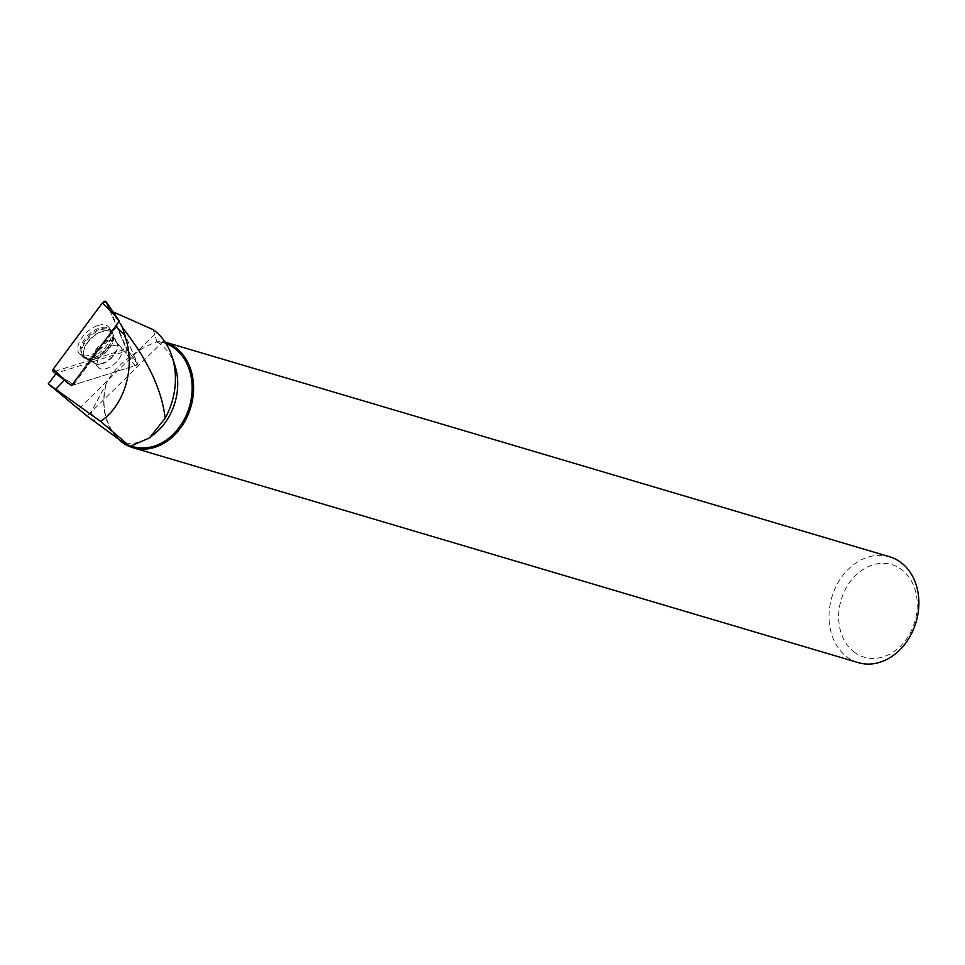 <?xml version="1.0" encoding="UTF-8"?>
<svg xmlns="http://www.w3.org/2000/svg" width="965" height="965" viewBox="0 0 965 965"><rect width="100%" height="100%" fill="white"/><g stroke="black" fill="none" stroke-linecap="round" stroke-linejoin="round"><path stroke-width="0.72" stroke-dasharray="4.83 3.62" d="M112.676 345.808A15.211 8.287 -42.8 0 1 120.77 346.857A15.211 8.287 -42.8 0 1 115.233 363.262A15.211 8.287 -42.8 0 1 98.442 367.508A15.211 8.287 -42.8 0 1 99.853 355.928A15.211 8.287 -42.8 0 1 112.676 345.808M71.531 385.602L137.971 364.734L119.322 321.2M137.971 364.734L125.257 346.435A2.738 1.496 -42.8 0 1 122.531 350.102L54.378 371.501A2.738 1.496 -42.8 0 1 53.003 371.404M106.126 301.768L125.257 346.435M97.996 325.47A19.843 10.82 -42.8 0 1 108.876 327.207A19.843 10.82 -42.8 0 1 106.476 342.286A19.843 10.82 -42.8 0 1 89.986 355.132A19.843 10.82 -42.8 0 1 79.781 354.119A19.843 10.82 -42.8 0 1 81.036 339.017A19.843 10.82 -42.8 0 1 97.996 325.47M166.028 343.552A54.173 43.087 -73.5 0 0 163.459 342.684A54.173 43.087 -73.5 0 0 162.108 342.31L162.868 341.465C158.248 338.136 117.947 357.87 105.993 384.335L91.325 411.585A54.173 43.087 -73.5 0 0 95.233 422.127M105.848 385.723A54.173 43.087 -73.5 0 0 132.675 446.566M175.003 365.735A54.173 43.087 -73.5 0 0 156.909 341.863L162.277 342.334L87.381 415.746M125.51 443.611A54.173 43.087 -73.5 0 0 154.919 433.514M64.209 380.427L65.101 379.51L56.416 373.129L55.934 373.769M156.909 341.863L153.23 329.692M91.325 411.585L87.067 416.048L87.96 415.155L88.708 417.302M113.098 311.9L110.541 310.778L126.753 348.642A2.352 1.279 137.2 0 1 124.425 351.779L56.416 373.129M110.541 310.778L120.227 323.311M858.271 662.629A55.21 43.92 106.5 0 1 847.777 657.515A55.21 43.92 106.5 0 1 834.291 590.327A55.21 43.92 106.5 0 1 889.634 556.769M105.993 384.335A55.21 43.92 -73.5 0 0 119.781 440.486M164.352 341.863L165.063 342.08A55.21 43.92 -73.5 0 0 164.352 341.863A55.21 43.92 -73.5 0 0 162.868 341.465M855.062 652.714A48.298 38.419 106.5 0 1 861.745 570.339A48.298 38.419 106.5 0 1 917.088 609.615A48.298 38.419 106.5 0 1 855.062 652.714M59.528 375.554L74.341 384.685A2.075 1.134 -42.8 0 1 73.581 384.733L65.101 379.51M118.442 345.458A15.211 8.287 137.2 0 0 102.266 352.768A15.211 8.287 137.2 0 0 98.406 367.484A15.211 8.287 137.2 0 0 115.197 363.238A15.211 8.287 137.2 0 0 120.734 346.833A15.211 8.287 137.2 0 0 118.442 345.458M73.581 384.733L116.451 326.99L120.794 324.686L137.139 362.84A2.075 1.134 -42.8 0 1 135.076 365.614L74.341 384.685M126.753 348.642L127.802 350.174L125.752 352.949L135.076 365.614M120.794 324.686L116.162 317.823M127.802 350.174L137.139 362.84M84.643 356.99A19.131 10.434 -42.8 0 1 82.085 355.59A19.131 10.434 -42.8 0 1 88.72 334.614A19.131 10.434 -42.8 0 1 110.143 329.632A19.131 10.434 -42.8 0 1 104.703 348.112A19.131 10.434 -42.8 0 1 84.643 356.99M109.793 310.332L125.257 346.435L122.531 350.102L55.475 371.163M122.531 350.102L135.8 361.803M67.647 383.202L54.378 371.501M92.966 358.003A19.481 10.615 137.2 0 0 109.154 345.386A19.481 10.615 137.2 0 0 111.506 330.573A19.481 10.615 137.2 0 0 89.685 335.639A19.481 10.615 137.2 0 0 82.942 357.002A19.481 10.615 137.2 0 0 92.966 358.003M94.944 359.173A18.48 10.072 -42.8 0 1 88.973 359.824A18.48 10.072 -42.8 0 1 91.844 337.967A18.48 10.072 -42.8 0 1 113.846 336.809A18.48 10.072 -42.8 0 1 94.944 359.173M102.194 363.853A15.211 8.287 137.2 0 0 115.016 353.745A15.211 8.287 137.2 0 0 116.427 342.165A15.211 8.287 137.2 0 0 108.333 341.115A15.211 8.287 137.2 0 0 95.511 351.236A15.211 8.287 137.2 0 0 94.1 362.816A15.211 8.287 137.2 0 0 102.194 363.853M154.955 334.204L78.913 408.738M124.425 351.779L125.752 352.949M86.283 358.51A18.938 10.326 137.2 0 0 106.15 349.716A18.938 10.326 137.2 0 0 111.542 331.417A18.938 10.326 137.2 0 0 108.382 329.342A18.938 10.326 137.2 0 0 87.936 338.775A18.938 10.326 137.2 0 0 83.762 357.122A18.938 10.326 137.2 0 0 86.283 358.51M113.737 340.368A15.211 8.287 137.2 0 0 97.549 347.677A15.211 8.287 137.2 0 0 93.702 362.394A15.211 8.287 137.2 0 0 110.492 358.148A15.211 8.287 137.2 0 0 116.029 341.743A15.211 8.287 137.2 0 0 113.737 340.368M109.093 330.935A18.359 10.012 -42.8 0 1 113.448 336.447A18.359 10.012 -42.8 0 1 105.185 352.406A18.359 10.012 -42.8 0 1 88.623 359.414A18.359 10.012 -42.8 0 1 87.296 342.551A18.359 10.012 -42.8 0 1 109.093 330.935M110.143 329.632L116.029 341.743L120.734 346.833L116.427 342.165L111.506 330.573L108.876 327.207M82.085 355.59L93.702 362.394L98.406 367.484L94.1 362.816L82.942 357.002L79.781 354.119M163.459 342.684L162.253 342.322M131.493 446.204L127.899 445.142"/><path stroke-width="1.45" d="M106.053 301.623L119.322 321.2L71.531 385.602L53.003 371.404A2.738 1.496 -42.8 0 1 53.316 369.028L102.35 302.962A2.738 1.496 -42.8 0 1 106.053 301.623A2.738 1.496 -42.8 0 1 106.126 301.768L116.681 317.135L102.35 302.962M64.209 380.427L55.741 389.221L48.25 383.901L87.067 416.048L126.065 444.6L125.51 443.611L129.949 446.397L149.491 437.917L165.136 418.231A66.151 52.617 -73.5 0 0 172.096 356.736A66.151 52.617 -73.5 0 0 153.23 329.692L113.098 311.9M131.493 446.204L132.675 446.566A54.173 43.087 -73.5 0 0 188.875 408.485A54.173 43.087 -73.5 0 0 166.028 343.552M149.491 437.917L154.919 433.514A54.173 43.087 -73.5 0 0 175.003 365.735L172.096 356.736M48.25 383.901L55.934 373.769M55.741 389.221L100.529 421.343C125.764 404.697 136.27 364.155 124.328 334.783L122.82 328.064C147.862 360.09 161.975 390.149 165.136 418.231M100.529 421.343L129.949 446.397M120.227 323.311L122.82 328.064M889.634 556.769A55.21 43.92 106.5 0 1 916.062 622.172A55.21 43.92 106.5 0 1 858.271 662.629L132.989 447.736A55.21 43.92 -73.5 0 0 190.636 407.725A55.21 43.92 -73.5 0 0 165.075 342.093L889.634 556.769M119.781 440.486A55.21 43.92 -73.5 0 0 122.495 442.609A55.21 43.92 -73.5 0 0 132.989 447.736M116.451 326.99L124.328 334.783M55.475 371.163L54.378 371.501L53.316 369.028L102.35 302.962L106.126 301.768L109.793 310.332M53.316 369.028L67.647 383.202M127.899 445.142L126.065 444.6"/></g></svg>
